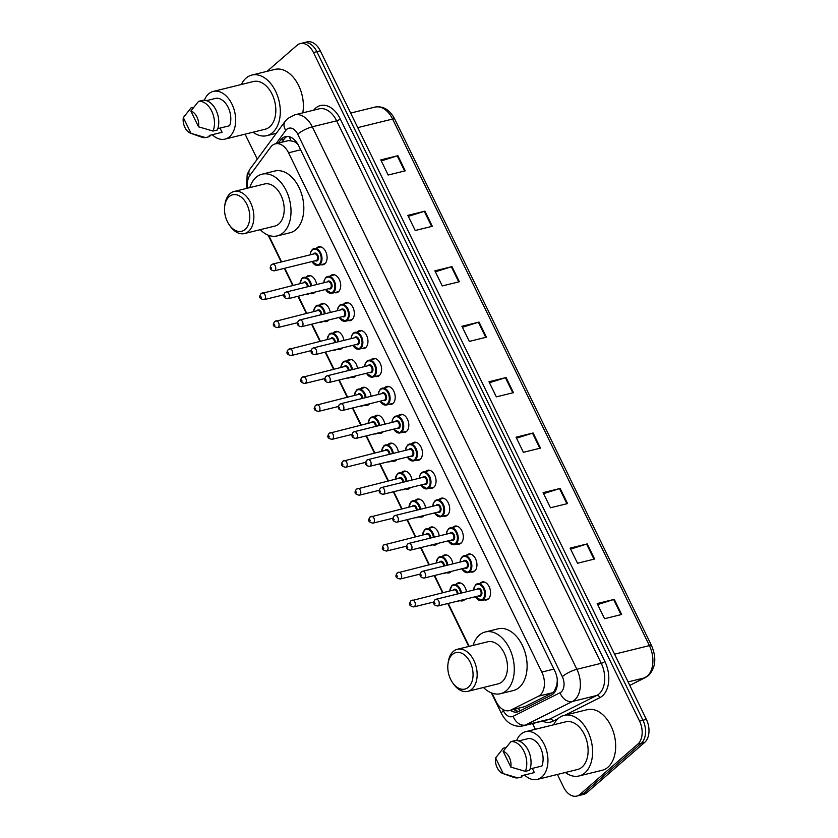 <?xml version="1.0" encoding="UTF-8"?>
<svg xmlns="http://www.w3.org/2000/svg" width="838" height="838" viewBox="0 0 838 838"><rect width="100%" height="100%" fill="white"/><g stroke="black" fill="none" stroke-linecap="round" stroke-linejoin="round"><path stroke-width="1.26" d="M464.964 599.296A9.249 5.992 76.2 0 1 464.346 599.945A9.249 5.992 76.2 0 1 462.628 600.856A9.249 5.992 76.2 0 1 460.46 600.794M456.322 583.96A9.249 5.992 76.2 0 1 456.48 583.803A9.249 5.992 76.2 0 1 458.208 582.892A9.249 5.992 76.2 0 1 466.494 591.775M451.347 571.369A9.249 5.992 76.2 0 1 450.729 572.008A9.249 5.992 76.2 0 1 449 572.92A9.249 5.992 76.2 0 1 446.843 572.857M442.694 556.023A9.249 5.992 76.2 0 1 442.862 555.877A9.249 5.992 76.2 0 1 444.58 554.966A9.249 5.992 76.2 0 1 452.876 563.848M437.719 543.433A9.249 5.992 76.2 0 1 437.101 544.082A9.249 5.992 76.2 0 1 435.383 544.993A9.249 5.992 76.2 0 1 433.215 544.93M429.077 528.097A9.249 5.992 76.2 0 1 429.234 527.95A9.249 5.992 76.2 0 1 430.962 527.039A9.249 5.992 76.2 0 1 439.248 535.922M424.101 515.506A9.249 5.992 76.2 0 1 423.483 516.145A9.249 5.992 76.2 0 1 421.755 517.056A9.249 5.992 76.2 0 1 419.597 516.994M415.449 500.16A9.249 5.992 76.2 0 1 415.617 500.014A9.249 5.992 76.2 0 1 417.334 499.102A9.249 5.992 76.2 0 1 425.631 507.985M410.473 487.569A9.249 5.992 76.2 0 1 409.855 488.219A9.249 5.992 76.2 0 1 408.137 489.13A9.249 5.992 76.2 0 1 405.969 489.067M401.831 472.234A9.249 5.992 76.2 0 1 401.989 472.087A9.249 5.992 76.2 0 1 403.717 471.176A9.249 5.992 76.2 0 1 412.003 480.059M396.856 459.643A9.249 5.992 76.2 0 1 396.238 460.282A9.249 5.992 76.2 0 1 394.509 461.193A9.249 5.992 76.2 0 1 392.352 461.13M388.204 444.297A9.249 5.992 76.2 0 1 388.371 444.15A9.249 5.992 76.2 0 1 390.089 443.239A9.249 5.992 76.2 0 1 398.385 452.122M383.228 431.706A9.249 5.992 76.2 0 1 382.61 432.356A9.249 5.992 76.2 0 1 380.892 433.267A9.249 5.992 76.2 0 1 378.724 433.204M374.576 416.371A9.249 5.992 76.2 0 1 374.743 416.224A9.249 5.992 76.2 0 1 376.471 415.313A9.249 5.992 76.2 0 1 384.757 424.196M369.61 403.78A9.249 5.992 76.2 0 1 368.992 404.429A9.249 5.992 76.2 0 1 367.264 405.341A9.249 5.992 76.2 0 1 365.106 405.278M360.958 388.444A9.249 5.992 76.2 0 1 361.126 388.287A9.249 5.992 76.2 0 1 362.844 387.376A9.249 5.992 76.2 0 1 371.14 396.259M355.982 375.853A9.249 5.992 76.2 0 1 355.364 376.492A9.249 5.992 76.2 0 1 353.646 377.404A9.249 5.992 76.2 0 1 351.478 377.341M347.33 360.508A9.249 5.992 76.2 0 1 347.498 360.361A9.249 5.992 76.2 0 1 349.226 359.45A9.249 5.992 76.2 0 1 357.512 368.332M342.365 347.917A9.249 5.992 76.2 0 1 341.747 348.566A9.249 5.992 76.2 0 1 340.019 349.477A9.249 5.992 76.2 0 1 337.861 349.415M333.713 332.581A9.249 5.992 76.2 0 1 333.88 332.424A9.249 5.992 76.2 0 1 335.598 331.523A9.249 5.992 76.2 0 1 343.894 340.396M328.737 319.99A9.249 5.992 76.2 0 1 328.119 320.629A9.249 5.992 76.2 0 1 326.401 321.541A9.249 5.992 76.2 0 1 324.233 321.478M320.085 304.644A9.249 5.992 76.2 0 1 320.252 304.498A9.249 5.992 76.2 0 1 321.981 303.586A9.249 5.992 76.2 0 1 330.266 312.469M315.119 292.053A9.249 5.992 76.2 0 1 314.501 292.703A9.249 5.992 76.2 0 1 312.773 293.614A9.249 5.992 76.2 0 1 310.615 293.551M306.467 276.718A9.249 5.992 76.2 0 1 306.635 276.571A9.249 5.992 76.2 0 1 308.353 275.66A9.249 5.992 76.2 0 1 316.649 284.543M439.384 499.239A9.249 5.992 76.2 0 1 439.552 499.092A9.249 5.992 76.2 0 1 441.27 498.181A9.249 5.992 76.2 0 1 448.875 504.308A9.249 5.992 76.2 0 1 447.419 515.223A9.249 5.992 76.2 0 1 445.69 516.135A9.249 5.992 76.2 0 1 443.532 516.072M425.756 471.312A9.249 5.992 76.2 0 1 425.924 471.166A9.249 5.992 76.2 0 1 427.652 470.254A9.249 5.992 76.2 0 1 435.247 476.382A9.249 5.992 76.2 0 1 433.791 487.297A9.249 5.992 76.2 0 1 432.073 488.208A9.249 5.992 76.2 0 1 429.904 488.145M412.139 443.375A9.249 5.992 76.2 0 1 412.306 443.229A9.249 5.992 76.2 0 1 414.024 442.317A9.249 5.992 76.2 0 1 421.629 448.445A9.249 5.992 76.2 0 1 420.173 459.36A9.249 5.992 76.2 0 1 418.445 460.272A9.249 5.992 76.2 0 1 416.287 460.219M398.511 415.449A9.249 5.992 76.2 0 1 398.679 415.302A9.249 5.992 76.2 0 1 400.407 414.391A9.249 5.992 76.2 0 1 408.001 420.519A9.249 5.992 76.2 0 1 406.545 431.434A9.249 5.992 76.2 0 1 404.827 432.345A9.249 5.992 76.2 0 1 402.659 432.282M453.002 527.175A9.249 5.992 76.2 0 1 453.169 527.029A9.249 5.992 76.2 0 1 454.898 526.117A9.249 5.992 76.2 0 1 462.492 532.245A9.249 5.992 76.2 0 1 461.036 543.16A9.249 5.992 76.2 0 1 459.318 544.072A9.249 5.992 76.2 0 1 457.15 544.009M480.247 583.039A9.249 5.992 76.2 0 1 480.415 582.892A9.249 5.992 76.2 0 1 482.143 581.981A9.249 5.992 76.2 0 1 489.738 588.108A9.249 5.992 76.2 0 1 488.282 599.023A9.249 5.992 76.2 0 1 486.564 599.935A9.249 5.992 76.2 0 1 484.395 599.872M466.63 555.102A9.249 5.992 76.2 0 1 466.797 554.955A9.249 5.992 76.2 0 1 468.515 554.044A9.249 5.992 76.2 0 1 476.12 560.172A9.249 5.992 76.2 0 1 474.664 571.087A9.249 5.992 76.2 0 1 472.936 571.998A9.249 5.992 76.2 0 1 470.778 571.935M384.893 387.523A9.249 5.992 76.2 0 1 385.051 387.366A9.249 5.992 76.2 0 1 386.779 386.454A9.249 5.992 76.2 0 1 394.384 392.582A9.249 5.992 76.2 0 1 392.928 403.507A9.249 5.992 76.2 0 1 391.199 404.419A9.249 5.992 76.2 0 1 389.041 404.356M371.265 359.586A9.249 5.992 76.2 0 1 371.433 359.439A9.249 5.992 76.2 0 1 373.161 358.528A9.249 5.992 76.2 0 1 380.756 364.656A9.249 5.992 76.2 0 1 379.3 375.571A9.249 5.992 76.2 0 1 377.582 376.482A9.249 5.992 76.2 0 1 375.414 376.419M357.648 331.659A9.249 5.992 76.2 0 1 357.805 331.513A9.249 5.992 76.2 0 1 359.533 330.601A9.249 5.992 76.2 0 1 367.138 336.729A9.249 5.992 76.2 0 1 365.682 347.644A9.249 5.992 76.2 0 1 363.954 348.556A9.249 5.992 76.2 0 1 361.796 348.493M344.02 303.723A9.249 5.992 76.2 0 1 344.188 303.576A9.249 5.992 76.2 0 1 345.916 302.665A9.249 5.992 76.2 0 1 353.51 308.793A9.249 5.992 76.2 0 1 352.054 319.707A9.249 5.992 76.2 0 1 350.336 320.619A9.249 5.992 76.2 0 1 348.168 320.556M330.402 275.796A9.249 5.992 76.2 0 1 330.56 275.65A9.249 5.992 76.2 0 1 332.288 274.738A9.249 5.992 76.2 0 1 339.893 280.866A9.249 5.992 76.2 0 1 338.437 291.781A9.249 5.992 76.2 0 1 336.708 292.692A9.249 5.992 76.2 0 1 334.551 292.63M316.774 247.859A9.249 5.992 76.2 0 1 316.942 247.713A9.249 5.992 76.2 0 1 318.66 246.801A9.249 5.992 76.2 0 1 326.265 252.929A9.249 5.992 76.2 0 1 324.809 263.844A9.249 5.992 76.2 0 1 323.091 264.756A9.249 5.992 76.2 0 1 320.923 264.693M491.99 693.131L496.148 701.657A17.336 11.24 -103.8 0 0 509.336 710.624L524.777 706.633L552.357 692.785L553.96 691.664L556.725 685.652L557.239 681.378A5.782 3.75 -103.8 0 0 557.396 680.938M509.336 710.624A17.336 11.24 -103.8 0 0 510.887 710.058L538.467 696.2A17.336 11.24 -103.8 0 0 540.154 695.069A17.336 11.24 -103.8 0 0 541.819 672.076L288.555 152.799A17.336 11.24 -103.8 0 0 275.356 143.832A17.336 11.24 -103.8 0 0 270.674 147.132L250.017 175.215A17.336 11.24 -103.8 0 0 247.357 188.215M297.312 143.34A5.782 3.75 -103.8 0 0 293.887 141.433L288.691 140.543L275.356 143.832M557.239 679.209A17.336 11.24 76.2 0 1 557.239 681.378M293.887 141.433A17.336 11.24 76.2 0 1 298.119 144.733L298.014 144.534M268.705 235.352L281.641 261.875M284.752 268.244L293.101 285.36M298.38 296.181L306.729 313.297M311.998 324.107L320.346 341.223M325.626 352.044L333.974 369.16M339.243 379.97L347.592 397.086M352.871 407.907L361.22 425.013M366.489 435.833L374.837 452.949M380.117 463.76L388.465 480.876M393.734 491.697L402.083 508.813M407.362 519.623L415.711 536.739M420.98 547.56L429.328 564.676M434.608 575.486L442.956 592.602M448.225 603.423L469.175 646.36M510.394 710.373A17.336 11.24 -103.8 0 0 517.496 711.933A17.336 11.24 -103.8 0 0 519.047 711.357L551.456 695.079A17.336 11.24 -103.8 0 0 553.143 693.948A17.336 11.24 -103.8 0 0 554.808 670.955L298.579 145.623A17.336 11.24 -103.8 0 0 285.391 136.646A17.336 11.24 -103.8 0 0 280.699 139.956L278.405 143.078M267.123 71.314L297.05 45.294A17.336 11.24 76.2 0 1 300.287 43.586A17.336 11.24 76.2 0 1 313.475 52.553L639.541 721.078A17.336 11.24 76.2 0 1 637.875 744.071L579.99 794.393A17.336 11.24 76.2 0 1 576.754 796.1A17.336 11.24 76.2 0 1 563.565 787.133L557.385 774.459M535.367 729.301L532.559 723.54M257.287 159.157L245.094 134.164M300.287 43.586L307.127 41.9A17.336 11.24 76.2 0 1 320.315 50.867L646.381 719.402A17.336 11.24 76.2 0 1 644.705 742.384L586.83 792.706L583.405 793.555A17.336 11.24 76.2 0 1 580.179 795.262A17.336 11.24 76.2 0 0 583.405 793.555L641.29 743.233L583.405 793.555L579.99 794.393M646.381 719.402L642.956 720.24A17.336 11.24 76.2 0 1 641.29 743.233A17.336 11.24 76.2 0 0 642.956 720.24L316.89 51.715L642.956 720.24L639.541 721.078M303.702 42.738A17.336 11.24 76.2 0 1 316.89 51.715A17.336 11.24 76.2 0 0 303.702 42.738M281.819 142.24L284.124 139.108A17.336 11.24 76.2 0 1 287.151 136.437M519.151 711.305A17.336 11.24 76.2 0 1 513.809 709.524M381.28 160.906L397.254 155.868A4.619 1.11 -26 0 1 397.882 155.69L380.787 159.901L388.162 175.027L405.257 170.816L397.882 155.69M408.326 216.361L424.3 211.333A4.619 1.11 -26 0 1 424.929 211.155L407.834 215.366L415.219 230.492L432.303 226.281L424.929 211.155M435.372 271.826L451.347 266.788A4.619 1.11 -26 0 1 451.975 266.61L434.891 270.821L442.265 285.947L459.36 281.736L451.975 266.61M462.429 327.281L478.393 322.253A4.619 1.11 -26 0 1 479.032 322.075L461.937 326.275L469.311 341.401L486.407 337.19L479.032 322.075M597.672 604.575L613.646 599.537A4.619 1.11 -26 0 1 614.275 599.359L597.18 603.57L604.554 618.695L621.649 614.484L614.275 599.359M570.626 549.12L586.59 544.082A4.619 1.11 -26 0 1 587.229 543.904L570.133 548.115L577.508 563.241L594.603 559.03L587.229 543.904M543.569 493.655L559.543 488.627A4.619 1.11 -26 0 1 560.172 488.449L543.087 492.65L550.461 507.776L567.556 503.575L560.172 488.449M516.522 438.201L532.497 433.162A4.619 1.11 -26 0 1 533.125 432.984L516.03 437.195L523.415 452.321L540.5 448.11L533.125 432.984M489.476 382.746L505.45 377.708A4.619 1.11 -26 0 1 506.079 377.529L488.983 381.74L496.358 396.866L513.453 392.655L506.079 377.529M586.83 792.706A17.336 11.24 76.2 0 1 583.594 794.414L576.754 796.1M553.604 724.807A31.205 20.227 76.2 0 1 558.317 718.449A31.205 20.227 76.2 0 1 564.131 715.369A31.205 20.227 76.2 0 1 589.784 736.057A31.205 20.227 76.2 0 1 584.872 772.898A31.205 20.227 76.2 0 1 579.058 775.967A31.205 20.227 76.2 0 1 565.346 772.5M564.131 715.369L587.208 709.692A31.205 20.227 76.2 0 1 612.861 730.369A31.205 20.227 76.2 0 1 607.948 767.21A31.205 20.227 76.2 0 1 602.134 770.29L579.058 775.967M516.648 740.551A24.564 15.922 76.2 0 1 520.974 734.13A24.564 15.922 76.2 0 1 525.552 731.71A24.564 15.922 76.2 0 1 545.748 747.988A24.564 15.922 76.2 0 1 541.872 776.994A24.564 15.922 76.2 0 1 537.294 779.413A24.564 15.922 76.2 0 1 524.536 775.003M525.552 731.71L565.723 721.822A24.564 15.922 76.2 0 1 585.909 738.1A24.564 15.922 76.2 0 1 582.043 767.095A24.564 15.922 76.2 0 1 577.466 769.514L537.294 779.413M532.319 768.394L534.361 772.584L521.54 775.747L522.084 776.847L517.811 777.894A18.488 11.983 76.2 0 1 513.83 777.413L502.905 773.526A11.554 7.49 76.2 0 1 495.614 757.908L503.292 773.652A11.554 7.49 76.2 0 1 502.905 773.526M517.811 777.894L503.292 773.652M495.614 757.908L503.324 748.198L506.016 747.527M530.108 768.938L541.903 766.037A17.336 11.24 76.2 0 0 540.468 747.695A17.336 11.24 76.2 0 0 528.485 738.54L518.701 740.949M503.156 751.361A11.554 7.49 76.2 0 1 510.834 767.105L503.156 751.361L510.855 741.64A18.488 11.983 76.2 0 1 523.98 751.382A18.488 11.983 76.2 0 1 525.342 771.348L529.616 770.29A18.488 11.983 76.2 0 0 528.254 750.335A18.488 11.983 76.2 0 0 515.129 740.593L510.855 741.64M510.834 767.105L525.342 771.348M452.436 654.447A18.782 12.172 76.2 0 1 470.223 662.313A18.782 12.172 76.2 0 1 468.421 687.212A18.782 12.172 76.2 0 1 452.719 682.886A18.782 12.172 76.2 0 1 448.005 663.738A18.782 12.172 76.2 0 1 452.436 654.447M448.005 663.738L448.236 662.114A21.673 14.047 76.2 0 1 453.337 651.398A21.673 14.047 76.2 0 1 457.38 649.261A21.673 14.047 76.2 0 1 475.198 663.623A21.673 14.047 76.2 0 1 471.784 689.213A21.673 14.047 76.2 0 1 467.74 691.35A21.673 14.047 76.2 0 1 453.672 684.206L452.719 682.886M467.74 691.35L498.086 683.881A21.673 14.047 -103.8 0 0 502.119 681.744A21.673 14.047 -103.8 0 0 505.534 656.154A21.673 14.047 -103.8 0 0 487.716 641.793L457.38 649.261M473.082 645.396A31.781 20.604 76.2 0 1 479.378 635.11A31.781 20.604 76.2 0 1 485.296 631.967A31.781 20.604 76.2 0 1 511.431 653.043A31.781 20.604 76.2 0 1 506.424 690.564A31.781 20.604 76.2 0 1 500.496 693.696A31.781 20.604 76.2 0 1 483.453 687.474M485.296 631.967L498.118 628.814A31.781 20.604 76.2 0 1 524.253 649.879A31.781 20.604 76.2 0 1 519.246 687.411A31.781 20.604 76.2 0 1 513.317 690.543L500.496 693.696M229.151 196.658A18.782 12.172 76.2 0 1 246.948 204.524A18.782 12.172 76.2 0 1 245.136 229.434A18.782 12.172 76.2 0 1 229.444 225.097A18.782 12.172 76.2 0 1 224.731 205.949A18.782 12.172 76.2 0 1 229.151 196.658M224.731 205.949L224.961 204.325A21.673 14.047 76.2 0 1 230.062 193.609A21.673 14.047 76.2 0 1 234.106 191.473A21.673 14.047 76.2 0 1 251.913 205.844A21.673 14.047 76.2 0 1 248.509 231.424A21.673 14.047 76.2 0 1 244.466 233.561A21.673 14.047 76.2 0 1 230.398 226.428L229.444 225.097M244.466 233.561L274.801 226.092A21.673 14.047 -103.8 0 0 278.845 223.956A21.673 14.047 -103.8 0 0 282.259 198.365A21.673 14.047 -103.8 0 0 264.441 184.004L234.106 191.473M249.808 187.607A31.781 20.604 76.2 0 1 256.103 177.321A31.781 20.604 76.2 0 1 262.022 174.189A31.781 20.604 76.2 0 1 288.157 195.254A31.781 20.604 76.2 0 1 283.15 232.775A31.781 20.604 76.2 0 1 277.221 235.907A31.781 20.604 76.2 0 1 260.178 229.696M262.022 174.189L274.843 171.025A31.781 20.604 76.2 0 1 300.968 192.101A31.781 20.604 76.2 0 1 295.971 229.622A31.781 20.604 76.2 0 1 290.042 232.755L277.221 235.907M241.313 84.512A31.205 20.227 76.2 0 1 246.026 78.154A31.205 20.227 76.2 0 1 251.84 75.074A31.205 20.227 76.2 0 1 277.493 95.762A31.205 20.227 76.2 0 1 272.58 132.603A31.205 20.227 76.2 0 1 266.767 135.672A31.205 20.227 76.2 0 1 253.055 132.205M251.84 75.074L274.916 69.397A31.205 20.227 76.2 0 1 296.275 81.307A31.205 20.227 76.2 0 1 302.79 112.868M204.357 100.256A24.564 15.922 76.2 0 1 208.683 93.835A24.564 15.922 76.2 0 1 213.261 91.415A24.564 15.922 76.2 0 1 233.456 107.693A24.564 15.922 76.2 0 1 229.581 136.699A24.564 15.922 76.2 0 1 225.003 139.118A24.564 15.922 76.2 0 1 212.244 134.709M213.261 91.415L253.432 81.527A24.564 15.922 76.2 0 1 273.617 97.805A24.564 15.922 76.2 0 1 269.752 126.8A24.564 15.922 76.2 0 1 265.175 129.22L225.003 139.118M220.027 128.099L222.07 132.289L209.249 135.452L209.793 136.552L205.519 137.6A18.488 11.983 76.2 0 1 201.539 137.118L190.614 133.232A11.554 7.49 76.2 0 1 183.323 117.613L191.001 133.357A11.554 7.49 76.2 0 1 190.614 133.232M205.519 137.6L191.001 133.357M183.323 117.613L191.033 107.903L193.725 107.243M217.817 128.643L229.612 125.742A17.336 11.24 76.2 0 0 228.177 107.4A17.336 11.24 76.2 0 0 216.194 98.245L206.41 100.654M190.855 111.066A11.554 7.49 76.2 0 1 198.533 126.81L190.855 111.066L198.564 101.346A18.488 11.983 76.2 0 1 211.689 111.087A18.488 11.983 76.2 0 1 213.051 131.053L217.325 129.995A18.488 11.983 76.2 0 0 215.963 110.04A18.488 11.983 76.2 0 0 202.838 100.298L198.564 101.346M198.533 126.81L213.051 131.053M552.357 692.785L538.467 696.2M289.539 136.793A17.336 11.617 36.3 0 0 290.817 140.459M518.272 708.424A17.336 13.062 63.3 0 0 520.115 710.823M556.725 685.652A17.336 13.062 63.3 0 0 557.071 686.322M553.897 669.101L541.819 672.076M524.777 706.633L510.887 710.058M300.633 149.824L288.555 152.799M502.706 709.367L503.355 710.687A11.554 7.49 -103.8 0 0 513.181 716.281L560.077 692.733A11.554 7.49 -103.8 0 0 561.198 691.979A11.554 7.49 -103.8 0 0 562.308 676.654L297.72 134.164A11.554 7.49 -103.8 0 0 286.774 129.324A11.554 7.49 -103.8 0 0 285.8 130.382L276.037 143.665M297.72 134.164A11.554 2.776 154 0 1 312.291 126.821L576.879 669.3A23.118 14.979 76.2 0 1 574.659 699.95A23.118 14.979 76.2 0 1 572.417 701.469L596.771 695.467A23.118 14.979 -103.8 0 0 599.013 693.958A23.118 14.979 -103.8 0 0 601.234 663.308L336.646 120.819A23.118 14.979 -103.8 0 0 319.069 108.856L294.704 114.858A23.118 14.979 76.2 0 1 312.291 126.821L336.646 120.819A2.891 0.691 -26 0 0 340.291 118.986L604.879 661.465A2.891 0.691 -26 0 1 601.234 663.308L576.879 669.3A11.554 2.776 154 0 0 562.308 676.654M294.704 114.858L287.738 118.493L285.035 121.437A11.554 7.741 36.3 0 0 285.8 130.382M604.879 661.465A26.009 16.854 76.2 0 1 602.386 695.949A26.009 16.854 76.2 0 1 599.861 697.656L565.022 715.149M558.129 718.616L552.965 721.204A26.009 16.854 76.2 0 1 542.448 721.109M313.705 110.176A26.009 16.854 76.2 0 1 340.291 118.986M637.875 744.071L644.705 742.384M313.475 52.553L320.315 50.867M560.077 692.733A11.554 8.705 63.3 0 0 572.417 701.469L525.52 725.017L549.875 719.025L596.771 695.467A2.891 2.179 -116.7 0 1 599.861 697.656M513.181 716.281A11.554 8.705 63.3 0 0 525.52 725.017A23.118 14.979 76.2 0 1 523.457 725.781L547.811 719.79A23.118 14.979 -103.8 0 0 549.875 719.025A2.891 2.179 -116.7 0 1 552.965 721.204M285.035 121.437L249.934 169.171A11.554 7.741 36.3 0 0 249.546 175.917M503.355 710.687A11.554 2.776 154 0 0 501.512 713.651C505.806 721.644 510.562 723.864 511.4 724.231C515.276 726.232 519.288 726.745 523.457 725.781M284.124 139.108L280.699 139.956M629.788 685.379L644.946 677.764A23.118 14.979 -103.8 0 0 647.187 676.256A23.118 14.979 -103.8 0 0 649.408 645.606A5.782 1.393 -26 0 1 651.587 645.689C656.699 657.809 655.672 667.771 648.518 675.575L629.82 685.453M645.637 677.513A5.782 4.358 63.3 0 1 644.946 677.764L628.091 681.912M614.568 654.185L649.408 645.606L392.593 119.048A23.118 14.979 -103.8 0 0 375.005 107.086C383.249 105.777 389.838 109.788 394.771 119.132A5.782 1.393 154 0 0 392.593 119.048L357.753 127.627M505.45 377.708L512.814 392.813M532.497 433.162L539.861 448.267M559.543 488.627L566.907 503.732M586.59 544.082L593.964 559.187M613.646 599.537L621.01 614.642M478.393 322.253L485.768 337.358M451.347 266.788L458.711 281.893M424.3 211.333L431.664 226.438M397.254 155.868L404.618 170.973M475.963 584.547A8.673 5.615 76.2 0 1 477.576 583.698A8.673 5.615 76.2 0 1 484.699 589.439A8.673 5.615 76.2 0 1 483.337 599.673A8.673 5.615 76.2 0 1 481.724 600.532A8.673 5.615 76.2 0 1 475.994 597.536M475.45 596.719A8.087 5.248 -103.8 0 0 482.667 599.275A8.087 5.248 -103.8 0 0 483.442 588.548A8.087 5.248 -103.8 0 0 475.775 585.154A8.087 5.248 -103.8 0 0 473.795 589.983M477.084 589.177A4.043 2.619 76.2 0 1 477.503 588.685A4.043 2.619 76.2 0 1 481.337 590.381A4.043 2.619 76.2 0 1 480.939 595.745A4.043 2.619 76.2 0 1 478.739 595.902M437.75 606L479.619 595.692A3.467 2.252 -103.8 0 0 480.268 595.347A3.467 2.252 -103.8 0 0 480.813 591.251A3.467 2.252 -103.8 0 0 477.964 588.957L436.085 599.264A3.467 2.252 76.2 0 1 438.944 601.569A3.467 2.252 76.2 0 1 438.389 605.654A3.467 2.252 76.2 0 1 437.75 606C433.675 605.476 432.68 603.454 434.775 599.945L436.085 599.264A3.467 2.252 76.2 0 0 435.446 599.61M434.534 602.658L435.027 603.664L434.534 602.658M462.335 556.621A8.673 5.615 76.2 0 1 463.959 555.762A8.673 5.615 76.2 0 1 471.082 561.512A8.673 5.615 76.2 0 1 469.72 571.746A8.673 5.615 76.2 0 1 468.096 572.595A8.673 5.615 76.2 0 1 462.377 569.61M461.832 568.782A8.087 5.248 -103.8 0 0 469.039 571.348A8.087 5.248 -103.8 0 0 469.825 560.612A8.087 5.248 -103.8 0 0 462.157 557.228A8.087 5.248 -103.8 0 0 460.167 562.047M463.456 561.24A4.043 2.619 76.2 0 1 463.875 560.758A4.043 2.619 76.2 0 1 467.709 562.455A4.043 2.619 76.2 0 1 467.321 567.818A4.043 2.619 76.2 0 1 465.121 567.975M424.122 578.073L466.001 567.755A3.467 2.252 -103.8 0 0 466.651 567.42A3.467 2.252 -103.8 0 0 467.195 563.325A3.467 2.252 -103.8 0 0 464.346 561.02L422.467 571.338A3.467 2.252 76.2 0 1 425.316 573.632A3.467 2.252 76.2 0 1 424.772 577.728A3.467 2.252 76.2 0 1 424.122 578.073C420.048 577.539 419.063 575.528 421.158 572.019L422.467 571.338A3.467 2.252 76.2 0 0 421.818 571.673M420.917 574.721L421.409 575.737L420.917 574.721M448.718 528.684A8.673 5.615 76.2 0 1 450.331 527.835A8.673 5.615 76.2 0 1 457.454 533.576A8.673 5.615 76.2 0 1 456.092 543.81A8.673 5.615 76.2 0 1 454.479 544.669A8.673 5.615 76.2 0 1 448.749 541.673M448.204 540.856A8.087 5.248 -103.8 0 0 455.422 543.412A8.087 5.248 -103.8 0 0 456.197 532.685A8.087 5.248 -103.8 0 0 448.529 529.291A8.087 5.248 -103.8 0 0 446.549 534.12M449.838 533.314A4.043 2.619 76.2 0 1 450.257 532.821A4.043 2.619 76.2 0 1 454.091 534.518A4.043 2.619 76.2 0 1 453.693 539.882A4.043 2.619 76.2 0 1 451.493 540.039M410.505 550.137L452.373 539.829A3.467 2.252 -103.8 0 0 453.023 539.483A3.467 2.252 -103.8 0 0 453.568 535.388A3.467 2.252 -103.8 0 0 450.718 533.094L408.839 543.401A3.467 2.252 76.2 0 1 411.688 545.706A3.467 2.252 76.2 0 1 411.144 549.801A3.467 2.252 76.2 0 1 410.505 550.137C406.43 549.613 405.435 547.591 407.53 544.082L408.839 543.401A3.467 2.252 76.2 0 0 408.2 543.747M407.289 546.795L407.781 547.801L407.289 546.795M435.09 500.757A8.673 5.615 76.2 0 1 436.713 499.898A8.673 5.615 76.2 0 1 443.836 505.649A8.673 5.615 76.2 0 1 442.474 515.883A8.673 5.615 76.2 0 1 440.851 516.732A8.673 5.615 76.2 0 1 435.132 513.746M434.587 512.919A8.087 5.248 -103.8 0 0 441.794 515.485A8.087 5.248 -103.8 0 0 442.579 504.759A8.087 5.248 -103.8 0 0 434.912 501.365A8.087 5.248 -103.8 0 0 432.921 506.194M436.21 505.377A4.043 2.619 76.2 0 1 436.629 504.895A4.043 2.619 76.2 0 1 440.463 506.592A4.043 2.619 76.2 0 1 440.076 511.955A4.043 2.619 76.2 0 1 437.876 512.112M396.877 522.21L438.756 511.892A3.467 2.252 -103.8 0 0 439.405 511.557A3.467 2.252 -103.8 0 0 439.95 507.461A3.467 2.252 -103.8 0 0 437.101 505.157L395.222 515.475A3.467 2.252 76.2 0 1 398.071 517.769A3.467 2.252 76.2 0 1 397.526 521.865A3.467 2.252 76.2 0 1 396.877 522.21C392.802 521.676 391.817 519.665 393.912 516.156L395.222 515.475A3.467 2.252 76.2 0 0 394.572 515.81M393.671 518.858L394.164 519.874L393.671 518.858M421.472 472.821A8.673 5.615 76.2 0 1 423.085 471.972A8.673 5.615 76.2 0 1 430.208 477.712A8.673 5.615 76.2 0 1 428.846 487.946A8.673 5.615 76.2 0 1 427.233 488.805A8.673 5.615 76.2 0 1 421.504 485.81M420.959 484.993A8.087 5.248 -103.8 0 0 428.176 487.548A8.087 5.248 -103.8 0 0 428.951 476.822A8.087 5.248 -103.8 0 0 421.284 473.439A8.087 5.248 -103.8 0 0 419.304 478.257M422.593 477.451A4.043 2.619 76.2 0 1 423.012 476.958A4.043 2.619 76.2 0 1 426.846 478.655A4.043 2.619 76.2 0 1 426.448 484.018A4.043 2.619 76.2 0 1 424.248 484.186M383.259 494.273L425.128 483.966A3.467 2.252 -103.8 0 0 425.777 483.62A3.467 2.252 -103.8 0 0 426.322 479.525A3.467 2.252 -103.8 0 0 423.473 477.231L381.594 487.538A3.467 2.252 76.2 0 1 384.443 489.842A3.467 2.252 76.2 0 1 383.898 493.938A3.467 2.252 76.2 0 1 383.259 494.273C379.185 493.75 378.189 491.728 380.284 488.229L381.594 487.538A3.467 2.252 76.2 0 0 380.955 487.884M380.043 490.932L380.536 491.937L380.043 490.932M407.844 444.894A8.673 5.615 76.2 0 1 409.468 444.035A8.673 5.615 76.2 0 1 416.591 449.786A8.673 5.615 76.2 0 1 415.219 460.02A8.673 5.615 76.2 0 1 413.605 460.869A8.673 5.615 76.2 0 1 407.886 457.883M407.341 457.056A8.087 5.248 -103.8 0 0 414.548 459.622A8.087 5.248 -103.8 0 0 415.323 448.896A8.087 5.248 -103.8 0 0 407.666 445.502A8.087 5.248 -103.8 0 0 405.676 450.331M408.965 449.514A4.043 2.619 76.2 0 1 409.384 449.032A4.043 2.619 76.2 0 1 413.218 450.729A4.043 2.619 76.2 0 1 412.83 456.092A4.043 2.619 76.2 0 1 410.63 456.249M369.631 466.347L411.51 456.029A3.467 2.252 -103.8 0 0 412.16 455.694A3.467 2.252 -103.8 0 0 412.705 451.598A3.467 2.252 -103.8 0 0 409.855 449.304L367.976 459.612A3.467 2.252 76.2 0 1 370.825 461.906A3.467 2.252 76.2 0 1 370.281 466.001A3.467 2.252 76.2 0 1 369.631 466.347C365.557 465.813 364.572 463.802 366.667 460.292L367.976 459.612A3.467 2.252 76.2 0 0 367.327 459.957M366.426 462.995L366.908 464.011L366.426 462.995M394.227 416.957A8.673 5.615 76.2 0 1 395.84 416.109A8.673 5.615 76.2 0 1 402.963 421.849A8.673 5.615 76.2 0 1 401.601 432.083A8.673 5.615 76.2 0 1 399.988 432.942A8.673 5.615 76.2 0 1 394.258 429.946M393.713 429.129A8.087 5.248 -103.8 0 0 400.931 431.685A8.087 5.248 -103.8 0 0 401.706 420.959A8.087 5.248 -103.8 0 0 394.038 417.575A8.087 5.248 -103.8 0 0 392.058 422.394M395.347 421.587A4.043 2.619 76.2 0 1 395.766 421.105A4.043 2.619 76.2 0 1 399.6 422.792A4.043 2.619 76.2 0 1 399.202 428.155A4.043 2.619 76.2 0 1 397.003 428.323M356.014 438.41L397.882 428.103A3.467 2.252 -103.8 0 0 398.532 427.757A3.467 2.252 -103.8 0 0 399.077 423.672A3.467 2.252 -103.8 0 0 396.227 421.367L354.348 431.685A3.467 2.252 76.2 0 1 357.198 433.979A3.467 2.252 76.2 0 1 356.653 438.075A3.467 2.252 76.2 0 1 356.014 438.41C351.939 437.886 350.944 435.865 353.039 432.366L354.348 431.685A3.467 2.252 76.2 0 0 353.709 432.02M352.798 435.069L353.29 436.074L352.798 435.069M380.599 389.031A8.673 5.615 76.2 0 1 382.212 388.183A8.673 5.615 76.2 0 1 389.345 393.923A8.673 5.615 76.2 0 1 387.973 404.157A8.673 5.615 76.2 0 1 386.36 405.016A8.673 5.615 76.2 0 1 380.641 402.02M380.096 401.203A8.087 5.248 -103.8 0 0 387.303 403.759A8.087 5.248 -103.8 0 0 388.078 393.032A8.087 5.248 -103.8 0 0 380.421 389.639A8.087 5.248 -103.8 0 0 378.43 394.468M381.719 393.651A4.043 2.619 76.2 0 1 382.138 393.169A4.043 2.619 76.2 0 1 385.972 394.866A4.043 2.619 76.2 0 1 385.585 400.229A4.043 2.619 76.2 0 1 383.385 400.386M342.386 410.484L384.265 400.176A3.467 2.252 -103.8 0 0 384.914 399.831A3.467 2.252 -103.8 0 0 385.459 395.735A3.467 2.252 -103.8 0 0 382.61 393.441L340.731 403.748A3.467 2.252 76.2 0 1 343.58 406.042A3.467 2.252 76.2 0 1 343.035 410.138A3.467 2.252 76.2 0 1 342.386 410.484C338.311 409.96 337.326 407.938 339.421 404.429L340.731 403.748A3.467 2.252 76.2 0 0 340.081 404.094M339.181 407.142L339.662 408.148L339.181 407.142M366.981 361.105A8.673 5.615 76.2 0 1 368.594 360.246A8.673 5.615 76.2 0 1 375.717 365.997A8.673 5.615 76.2 0 1 374.356 376.231A8.673 5.615 76.2 0 1 372.742 377.079A8.673 5.615 76.2 0 1 367.013 374.094M366.468 373.266A8.087 5.248 -103.8 0 0 373.685 375.822A8.087 5.248 -103.8 0 0 374.46 365.096A8.087 5.248 -103.8 0 0 366.793 361.712A8.087 5.248 -103.8 0 0 364.813 366.531M368.102 365.724A4.043 2.619 76.2 0 1 368.521 365.242A4.043 2.619 76.2 0 1 372.355 366.929A4.043 2.619 76.2 0 1 371.957 372.302A4.043 2.619 76.2 0 1 369.757 372.46M328.768 382.547L370.637 372.24A3.467 2.252 -103.8 0 0 371.286 371.894A3.467 2.252 -103.8 0 0 371.831 367.809A3.467 2.252 -103.8 0 0 368.982 365.504L327.103 375.822A3.467 2.252 76.2 0 1 329.952 378.116A3.467 2.252 76.2 0 1 329.407 382.212A3.467 2.252 76.2 0 1 328.768 382.547C324.694 382.023 323.698 380.012 325.793 376.503L327.103 375.822A3.467 2.252 76.2 0 0 326.464 376.157M325.553 379.205L326.045 380.211L325.553 379.205M353.353 333.168A8.673 5.615 76.2 0 1 354.966 332.319A8.673 5.615 76.2 0 1 362.1 338.06A8.673 5.615 76.2 0 1 360.728 348.294A8.673 5.615 76.2 0 1 359.114 349.153A8.673 5.615 76.2 0 1 353.395 346.157M352.85 345.34A8.087 5.248 -103.8 0 0 360.057 347.896A8.087 5.248 -103.8 0 0 360.832 337.169A8.087 5.248 -103.8 0 0 353.175 333.775A8.087 5.248 -103.8 0 0 351.185 338.604M354.474 337.798A4.043 2.619 76.2 0 1 354.893 337.305A4.043 2.619 76.2 0 1 358.727 339.002A4.043 2.619 76.2 0 1 358.339 344.366A4.043 2.619 76.2 0 1 356.14 344.523M315.14 354.621L357.019 344.313A3.467 2.252 -103.8 0 0 357.669 343.968A3.467 2.252 -103.8 0 0 358.214 339.872A3.467 2.252 -103.8 0 0 355.364 337.578L313.485 347.885A3.467 2.252 76.2 0 1 316.335 350.19A3.467 2.252 76.2 0 1 315.79 354.275A3.467 2.252 76.2 0 1 315.14 354.621C311.066 354.097 310.081 352.075 312.165 348.566L313.485 347.885A3.467 2.252 76.2 0 0 312.836 348.231M311.935 351.279L312.417 352.285L311.935 351.279M339.736 305.242A8.673 5.615 76.2 0 1 341.349 304.383A8.673 5.615 76.2 0 1 348.472 310.133A8.673 5.615 76.2 0 1 347.11 320.367A8.673 5.615 76.2 0 1 345.497 321.216A8.673 5.615 76.2 0 1 339.767 318.231M339.222 317.403A8.087 5.248 -103.8 0 0 346.44 319.969A8.087 5.248 -103.8 0 0 347.215 309.232A8.087 5.248 -103.8 0 0 339.547 305.849A8.087 5.248 -103.8 0 0 337.567 310.668M340.856 309.861A4.043 2.619 76.2 0 1 341.276 309.379A4.043 2.619 76.2 0 1 345.099 311.076A4.043 2.619 76.2 0 1 344.711 316.439A4.043 2.619 76.2 0 1 342.512 316.596M301.523 326.694L343.391 316.376A3.467 2.252 -103.8 0 0 344.041 316.041A3.467 2.252 -103.8 0 0 344.586 311.946A3.467 2.252 -103.8 0 0 341.736 309.641L299.857 319.959A3.467 2.252 76.2 0 1 302.707 322.253A3.467 2.252 76.2 0 1 302.162 326.349A3.467 2.252 76.2 0 1 301.523 326.694C297.448 326.16 296.453 324.149 298.548 320.64L299.857 319.959A3.467 2.252 76.2 0 0 299.218 320.294M298.307 323.342L298.799 324.358L298.307 323.342M326.108 277.305A8.673 5.615 76.2 0 1 327.721 276.456A8.673 5.615 76.2 0 1 334.854 282.197A8.673 5.615 76.2 0 1 333.482 292.431A8.673 5.615 76.2 0 1 331.869 293.29A8.673 5.615 76.2 0 1 326.15 290.294M325.605 289.477A8.087 5.248 -103.8 0 0 332.812 292.033A8.087 5.248 -103.8 0 0 333.587 281.306A8.087 5.248 -103.8 0 0 325.93 277.912A8.087 5.248 -103.8 0 0 323.939 282.741M327.229 281.935A4.043 2.619 76.2 0 1 327.648 281.442A4.043 2.619 76.2 0 1 331.481 283.139A4.043 2.619 76.2 0 1 331.094 288.502A4.043 2.619 76.2 0 1 328.884 288.67M287.895 298.757L329.774 288.45A3.467 2.252 -103.8 0 0 330.423 288.104A3.467 2.252 -103.8 0 0 330.968 284.009A3.467 2.252 -103.8 0 0 328.119 281.715L286.24 292.022A3.467 2.252 76.2 0 1 289.089 294.327A3.467 2.252 76.2 0 1 288.544 298.422A3.467 2.252 76.2 0 1 287.895 298.757C283.82 298.234 282.835 296.212 284.92 292.703L286.24 292.022A3.467 2.252 76.2 0 0 285.59 292.368M284.679 295.416L285.171 296.422L284.679 295.416M312.49 249.378A8.673 5.615 76.2 0 1 314.103 248.519A8.673 5.615 76.2 0 1 321.226 254.27A8.673 5.615 76.2 0 1 319.865 264.504A8.673 5.615 76.2 0 1 318.251 265.353A8.673 5.615 76.2 0 1 312.522 262.367M311.977 261.54A8.087 5.248 -103.8 0 0 319.194 264.106A8.087 5.248 -103.8 0 0 319.969 253.38A8.087 5.248 -103.8 0 0 312.302 249.986A8.087 5.248 -103.8 0 0 310.322 254.815M313.611 253.998A4.043 2.619 76.2 0 1 314.03 253.516A4.043 2.619 76.2 0 1 317.853 255.213A4.043 2.619 76.2 0 1 317.466 260.576A4.043 2.619 76.2 0 1 315.266 260.733M274.277 270.831L316.146 260.513A3.467 2.252 -103.8 0 0 316.795 260.178A3.467 2.252 -103.8 0 0 317.34 256.082A3.467 2.252 -103.8 0 0 314.491 253.788L272.612 264.096A3.467 2.252 76.2 0 1 275.461 266.39A3.467 2.252 76.2 0 1 274.916 270.485A3.467 2.252 76.2 0 1 274.277 270.831C270.203 270.297 269.208 268.286 271.303 264.777L272.612 264.096A3.467 2.252 76.2 0 0 271.973 264.441M271.062 267.479L271.554 268.495L271.062 267.479M452.028 585.469A8.673 5.615 76.2 0 1 453.641 584.62A8.673 5.615 76.2 0 1 461.424 593.032M460.628 593.22A8.087 5.248 -103.8 0 0 451.85 586.076A8.087 5.248 -103.8 0 0 449.859 590.905M453.149 590.099A4.043 2.619 76.2 0 1 453.568 589.606A4.043 2.619 76.2 0 1 456.427 589.942A4.043 2.619 76.2 0 1 458.009 593.87M411.51 600.532A3.467 2.252 76.2 0 1 412.149 600.186A3.467 2.252 76.2 0 1 415.009 602.491A3.467 2.252 76.2 0 1 414.454 606.576A3.467 2.252 76.2 0 1 413.815 606.922L433.675 602.03M411.091 604.586L410.599 603.58L411.091 604.586M457.192 594.069A3.467 2.252 -103.8 0 0 454.028 589.879L410.84 600.867C409.897 602.815 407.331 605.612 413.815 606.922M459.276 600.699A8.673 5.615 76.2 0 1 457.789 601.454A8.673 5.615 76.2 0 1 456.113 601.475M438.4 557.542A8.673 5.615 76.2 0 1 440.023 556.683A8.673 5.615 76.2 0 1 447.806 565.095M447.01 565.294A8.087 5.248 -103.8 0 0 438.222 558.15A8.087 5.248 -103.8 0 0 436.231 562.968M439.521 562.162A4.043 2.619 76.2 0 1 439.94 561.68A4.043 2.619 76.2 0 1 442.81 562.015A4.043 2.619 76.2 0 1 444.391 565.933M397.882 572.595A3.467 2.252 76.2 0 1 398.532 572.26A3.467 2.252 76.2 0 1 401.381 574.554A3.467 2.252 76.2 0 1 400.836 578.649A3.467 2.252 76.2 0 1 400.187 578.995L420.048 574.103M397.474 576.649L396.982 575.643L397.474 576.649M443.574 566.142A3.467 2.252 -103.8 0 0 440.411 561.942L397.222 572.941C396.28 574.878 393.713 577.675 400.187 578.995M445.659 572.763A8.673 5.615 76.2 0 1 444.161 573.517A8.673 5.615 76.2 0 1 442.495 573.548M424.782 529.606A8.673 5.615 76.2 0 1 426.395 528.757A8.673 5.615 76.2 0 1 434.178 537.168M433.382 537.357A8.087 5.248 -103.8 0 0 424.604 530.213A8.087 5.248 -103.8 0 0 422.614 535.042M425.903 534.235A4.043 2.619 76.2 0 1 426.322 533.743A4.043 2.619 76.2 0 1 429.182 534.078A4.043 2.619 76.2 0 1 430.763 538.006M384.265 544.669A3.467 2.252 76.2 0 1 384.904 544.323A3.467 2.252 76.2 0 1 387.764 546.627A3.467 2.252 76.2 0 1 387.208 550.713A3.467 2.252 76.2 0 1 386.569 551.058L406.43 546.167M383.846 548.722L383.354 547.717L383.846 548.722M429.946 538.206A3.467 2.252 -103.8 0 0 426.783 534.016L383.595 545.004C382.652 546.952 380.085 549.749 386.569 551.058M432.031 544.836A8.673 5.615 76.2 0 1 430.543 545.59A8.673 5.615 76.2 0 1 428.867 545.611M411.154 501.679A8.673 5.615 76.2 0 1 412.778 500.82A8.673 5.615 76.2 0 1 420.561 509.232M419.765 509.431A8.087 5.248 -103.8 0 0 410.976 502.287A8.087 5.248 -103.8 0 0 408.986 507.105M412.275 506.299A4.043 2.619 76.2 0 1 412.694 505.817A4.043 2.619 76.2 0 1 415.564 506.152A4.043 2.619 76.2 0 1 417.146 510.08M370.637 516.732A3.467 2.252 76.2 0 1 371.286 516.397A3.467 2.252 76.2 0 1 374.136 518.691A3.467 2.252 76.2 0 1 373.591 522.786A3.467 2.252 76.2 0 1 372.941 523.132L392.802 518.24M370.228 520.796L369.736 519.78L370.228 520.796M416.329 510.279A3.467 2.252 -103.8 0 0 413.165 506.079L369.977 517.077C369.034 519.015 366.468 521.812 372.941 523.132M418.413 516.899A8.673 5.615 76.2 0 1 416.915 517.654A8.673 5.615 76.2 0 1 415.25 517.685M397.537 473.742A8.673 5.615 76.2 0 1 399.15 472.894A8.673 5.615 76.2 0 1 406.933 481.305M406.137 481.494A8.087 5.248 -103.8 0 0 397.348 474.35A8.087 5.248 -103.8 0 0 395.368 479.179M398.658 478.372A4.043 2.619 76.2 0 1 399.077 477.88A4.043 2.619 76.2 0 1 401.936 478.215A4.043 2.619 76.2 0 1 403.518 482.143M357.019 488.805A3.467 2.252 76.2 0 1 357.658 488.46A3.467 2.252 76.2 0 1 360.518 490.764A3.467 2.252 76.2 0 1 359.963 494.86A3.467 2.252 76.2 0 1 359.324 495.195L379.185 490.303M356.6 492.859L356.108 491.854L356.6 492.859M402.701 482.342A3.467 2.252 -103.8 0 0 399.537 478.152L356.349 489.141C355.406 491.089 352.84 493.886 359.324 495.195M404.785 488.973A8.673 5.615 76.2 0 1 403.298 489.727A8.673 5.615 76.2 0 1 401.622 489.748M383.909 445.816A8.673 5.615 76.2 0 1 385.532 444.957A8.673 5.615 76.2 0 1 393.315 453.368M392.519 453.568A8.087 5.248 -103.8 0 0 383.731 446.424A8.087 5.248 -103.8 0 0 381.74 451.253M385.03 450.435A4.043 2.619 76.2 0 1 385.449 449.954A4.043 2.619 76.2 0 1 388.319 450.289A4.043 2.619 76.2 0 1 389.9 454.217M343.391 460.879A3.467 2.252 76.2 0 1 344.041 460.533A3.467 2.252 76.2 0 1 346.89 462.827A3.467 2.252 76.2 0 1 346.345 466.923A3.467 2.252 76.2 0 1 345.696 467.269L365.557 462.377M342.983 464.933L342.491 463.917L342.983 464.933M389.073 454.416A3.467 2.252 -103.8 0 0 385.92 450.226L342.732 461.214C341.789 463.152 339.222 465.949 345.696 467.269M391.168 461.047A8.673 5.615 76.2 0 1 389.67 461.79A8.673 5.615 76.2 0 1 388.004 461.822M370.291 417.879A8.673 5.615 76.2 0 1 371.904 417.031A8.673 5.615 76.2 0 1 379.687 425.442M378.891 425.641A8.087 5.248 -103.8 0 0 370.103 418.497A8.087 5.248 -103.8 0 0 368.123 423.316M371.412 422.509A4.043 2.619 76.2 0 1 371.831 422.027A4.043 2.619 76.2 0 1 374.691 422.352A4.043 2.619 76.2 0 1 376.272 426.28M329.774 432.942A3.467 2.252 76.2 0 1 330.413 432.597A3.467 2.252 76.2 0 1 333.273 434.901A3.467 2.252 76.2 0 1 332.717 438.997A3.467 2.252 76.2 0 1 332.078 439.332L351.939 434.44M329.355 436.996L328.863 435.99L329.355 436.996M375.455 426.479A3.467 2.252 -103.8 0 0 372.292 422.289L329.104 433.288C328.161 435.226 325.594 438.023 332.078 439.332M377.54 433.11A8.673 5.615 76.2 0 1 376.053 433.864A8.673 5.615 76.2 0 1 374.377 433.895M356.663 389.953A8.673 5.615 76.2 0 1 358.287 389.094A8.673 5.615 76.2 0 1 366.07 397.505M365.274 397.704A8.087 5.248 -103.8 0 0 356.485 390.56A8.087 5.248 -103.8 0 0 354.495 395.389M357.784 394.572A4.043 2.619 76.2 0 1 358.203 394.09A4.043 2.619 76.2 0 1 361.073 394.426A4.043 2.619 76.2 0 1 362.655 398.354M316.146 405.016A3.467 2.252 76.2 0 1 316.795 404.67A3.467 2.252 76.2 0 1 319.645 406.964A3.467 2.252 76.2 0 1 319.1 411.06A3.467 2.252 76.2 0 1 318.45 411.406L338.311 406.514M315.737 409.07L315.245 408.064L315.737 409.07M361.827 398.553A3.467 2.252 -103.8 0 0 358.674 394.363L315.486 405.351C314.543 407.299 311.977 410.086 318.45 411.406M363.922 405.183A8.673 5.615 76.2 0 1 362.425 405.927A8.673 5.615 76.2 0 1 360.759 405.959M343.046 362.026A8.673 5.615 76.2 0 1 344.659 361.168A8.673 5.615 76.2 0 1 352.442 369.579M351.646 369.778A8.087 5.248 -103.8 0 0 342.857 362.634A8.087 5.248 -103.8 0 0 340.877 367.453M344.167 366.646A4.043 2.619 76.2 0 1 344.586 366.164A4.043 2.619 76.2 0 1 347.445 366.499A4.043 2.619 76.2 0 1 349.027 370.417M302.528 377.079A3.467 2.252 76.2 0 1 303.167 376.744A3.467 2.252 76.2 0 1 306.017 379.038A3.467 2.252 76.2 0 1 305.472 383.134A3.467 2.252 76.2 0 1 304.833 383.469L324.694 378.587M302.109 381.133L301.617 380.127L302.109 381.133M348.21 370.626A3.467 2.252 -103.8 0 0 345.046 366.426L301.858 377.425C300.915 379.363 298.349 382.159 304.833 383.469M350.294 377.247A8.673 5.615 76.2 0 1 348.807 378.001A8.673 5.615 76.2 0 1 347.131 378.032M329.418 334.09A8.673 5.615 76.2 0 1 331.041 333.241A8.673 5.615 76.2 0 1 338.824 341.653M338.028 341.841A8.087 5.248 -103.8 0 0 329.24 334.697A8.087 5.248 -103.8 0 0 327.249 339.526M330.539 338.72A4.043 2.619 76.2 0 1 330.958 338.227A4.043 2.619 76.2 0 1 333.828 338.562A4.043 2.619 76.2 0 1 335.41 342.491M288.901 349.153A3.467 2.252 76.2 0 1 289.55 348.807A3.467 2.252 76.2 0 1 292.399 351.112A3.467 2.252 76.2 0 1 291.854 355.197A3.467 2.252 76.2 0 1 291.205 355.542L311.066 350.651M288.492 353.207L288 352.201L288.492 353.207M334.582 342.69A3.467 2.252 -103.8 0 0 331.429 338.5L288.241 349.488C287.298 351.436 284.731 354.233 291.205 355.542M336.677 349.32A8.673 5.615 76.2 0 1 335.179 350.075A8.673 5.615 76.2 0 1 333.514 350.095M315.8 306.163A8.673 5.615 76.2 0 1 317.413 305.304A8.673 5.615 76.2 0 1 325.196 313.716M324.4 313.915A8.087 5.248 -103.8 0 0 315.612 306.771A8.087 5.248 -103.8 0 0 313.632 311.589M316.921 310.783A4.043 2.619 76.2 0 1 317.34 310.301A4.043 2.619 76.2 0 1 320.2 310.636A4.043 2.619 76.2 0 1 321.782 314.554M275.283 321.216A3.467 2.252 76.2 0 1 275.922 320.881A3.467 2.252 76.2 0 1 278.771 323.175A3.467 2.252 76.2 0 1 278.226 327.27A3.467 2.252 76.2 0 1 277.588 327.616L297.448 322.724M274.864 325.28L274.372 324.264L274.864 325.28M320.964 314.763A3.467 2.252 -103.8 0 0 317.801 310.563L274.613 321.562C273.67 323.499 271.103 326.296 277.588 327.616M323.049 321.383A8.673 5.615 76.2 0 1 321.562 322.138A8.673 5.615 76.2 0 1 319.886 322.169M302.172 278.226A8.673 5.615 76.2 0 1 303.796 277.378A8.673 5.615 76.2 0 1 311.579 285.789M310.783 285.978A8.087 5.248 -103.8 0 0 301.994 278.834A8.087 5.248 -103.8 0 0 300.004 283.663M303.293 282.856A4.043 2.619 76.2 0 1 303.712 282.364A4.043 2.619 76.2 0 1 306.582 282.699A4.043 2.619 76.2 0 1 308.154 286.627M261.655 293.29A3.467 2.252 76.2 0 1 262.304 292.944A3.467 2.252 76.2 0 1 265.154 295.248A3.467 2.252 76.2 0 1 264.609 299.334A3.467 2.252 76.2 0 1 263.96 299.679L283.82 294.787M261.236 297.343L260.754 296.338L261.236 297.343M307.337 286.826A3.467 2.252 -103.8 0 0 304.184 282.636L260.995 293.625C260.052 295.573 257.486 298.37 263.96 299.679M309.432 293.457A8.673 5.615 76.2 0 1 307.934 294.211A8.673 5.615 76.2 0 1 306.268 294.232M249.934 169.171L247.231 174.252L246.382 188.456M268.118 235.122L281.212 261.98M284.323 268.349L292.671 285.465M297.951 296.285L306.299 313.402M311.568 324.212L319.917 341.328M325.196 352.149L333.545 369.265M338.814 380.075L347.162 397.191M352.442 408.012L360.79 425.128M366.059 435.938L374.408 453.054M379.687 463.875L388.036 480.981M393.305 491.801L401.653 508.917M406.933 519.728L415.281 536.844M420.55 547.664L428.899 564.781M434.178 575.591L442.527 592.707M447.796 603.528L468.746 646.465M491.393 692.911L501.512 713.651M394.771 119.132L651.587 645.689M375.005 107.086L350.651 113.078M266.767 135.672L276.278 133.336M488.449 598.877L481.724 600.532L475.293 596.75M473.638 590.025L474.109 587.333L475.827 584.62L484.301 582.033M474.821 570.94L468.096 572.595L461.665 568.824M460.01 562.089L460.481 559.407L462.209 556.683L470.684 554.107M461.204 543.014L454.479 544.669L448.047 540.898M446.392 534.162L446.864 531.47L448.581 528.757L457.056 526.18M447.576 515.077L440.851 516.732L434.419 512.961M432.764 506.225L433.236 503.544L434.964 500.82L443.438 498.243M433.958 487.15L427.233 488.805L420.802 485.034M419.147 478.299L419.618 475.607L421.336 472.894L429.81 470.317M420.33 459.214L413.605 460.869L407.174 457.098M405.519 450.362L405.99 447.681L407.718 444.957L416.193 442.38M406.713 431.287L399.988 432.942L393.556 429.171M391.901 422.436L392.373 419.754L394.09 417.031L402.565 414.454M393.085 403.35L386.36 405.016L379.928 401.234M378.273 394.509L378.745 391.817L380.473 389.104L388.947 386.517M379.467 375.424L372.742 377.079L366.311 373.308M364.656 366.573L365.127 363.891L366.845 361.168L375.319 358.591M365.839 347.498L359.114 349.153L352.683 345.371M351.028 338.646L351.499 335.954L353.217 333.241L361.702 330.664M352.222 319.561L345.497 321.216L339.065 317.445M337.41 310.709L337.882 308.028L339.6 305.304L348.074 302.728M338.594 291.634L331.869 293.29L325.437 289.519M323.782 282.783L324.254 280.091L325.972 277.378L334.446 274.801M324.976 263.698L318.251 265.353L311.82 261.582M310.165 254.846L310.636 252.165L312.354 249.441L320.828 246.864M460.366 582.955L451.892 585.542L449.702 590.947M456.05 601.495L464.514 599.788M446.748 555.028L438.274 557.605L436.074 563.01M442.422 573.559L450.886 571.862M433.12 527.102L424.646 529.679L422.457 535.084M428.805 545.632L437.268 543.935M419.503 499.165L411.029 501.742L408.829 507.147M415.177 517.706L423.64 515.999M405.875 471.239L397.401 473.816L395.211 479.221M401.559 489.769L410.023 488.072M392.257 443.302L383.783 445.879L381.583 451.284M387.931 461.843L396.395 460.135M378.629 415.376L370.155 417.953L367.966 423.358M374.314 433.906L382.777 432.209M365.012 387.439L356.538 390.026L354.338 395.421M360.686 405.98L369.149 404.272M351.384 359.512L342.91 362.089L340.72 367.494M347.068 378.043L355.532 376.346M337.766 331.576L329.292 334.163L327.092 339.568M333.44 350.116L341.904 348.419M324.138 303.649L315.664 306.226L313.475 311.631M319.823 322.18L328.286 320.483M310.521 275.723L302.047 278.3L299.847 283.705M306.195 294.253L314.659 292.556"/></g></svg>
